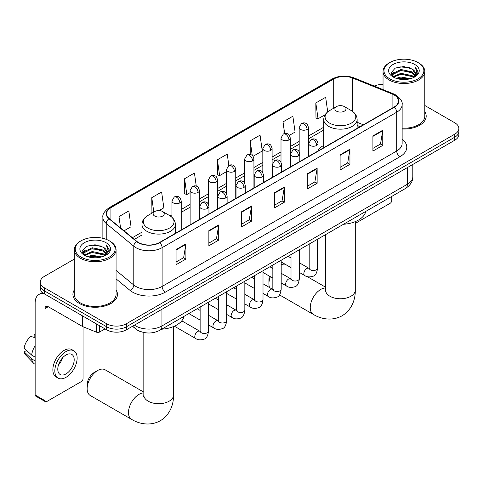 <?xml version="1.0" encoding="UTF-8"?>
<svg xmlns="http://www.w3.org/2000/svg" width="483" height="483" viewBox="0 0 483 483"><rect width="100%" height="100%" fill="white"/><g stroke="black" fill="none" stroke-linecap="round" stroke-linejoin="round"><path stroke-width="0.72" d="M323.731 145.425A24.591 14.2 0 0 0 318.007 150.026M360.083 126.697L357.136 125.508M142.026 332.056A13.922 8.036 180 0 1 136.405 329.424M74.31 259.105L44.333 276.415A13.922 8.036 0 0 0 40.258 282.096L40.258 288.158A13.922 8.036 0 0 0 44.333 293.839L106.671 329.829A13.922 8.036 0 0 0 126.353 329.829L454.775 140.221A13.922 8.036 0 0 0 458.85 134.54L458.85 131.509A13.922 8.036 0 0 1 454.775 137.19A13.922 8.036 0 0 0 458.85 131.509L458.85 128.478A13.922 8.036 0 0 0 454.775 122.791L424.799 105.487M40.258 282.096A13.922 8.036 0 0 0 44.333 287.777L106.671 323.767A13.922 8.036 0 0 0 126.353 323.767L126.353 326.798L454.775 137.19L126.353 326.798A13.922 8.036 0 0 1 106.671 326.798A13.922 8.036 0 0 0 126.353 326.798L126.353 329.829M44.333 287.777L44.333 290.808L106.671 326.798L44.333 290.808A13.922 8.036 0 0 1 40.258 285.127A13.922 8.036 0 0 0 44.333 290.808L44.333 293.839M74.31 289.933A22.272 12.86 0 0 0 72.915 294.407A22.272 12.86 0 0 0 79.435 303.499A22.272 12.86 0 0 0 103.712 306.288A22.272 12.86 0 0 0 117.46 294.407A22.272 12.86 0 0 0 116.065 289.933A22.272 12.86 0 0 1 117.46 294.407A22.272 12.86 0 0 1 103.712 306.288A22.272 12.86 0 0 1 79.435 303.499A22.272 12.86 0 0 1 72.915 294.407A22.272 12.86 0 0 1 74.31 289.933M394.074 94.946A14.846 8.573 180 0 1 398.427 101.007A14.846 8.573 180 0 1 394.074 107.069L159.493 242.508A14.846 8.573 180 0 1 136.828 241.361L109.267 218.636A14.846 8.573 180 0 1 106.58 213.715A14.846 8.573 180 0 1 110.927 207.654L333.711 79.031A14.846 8.573 180 0 1 352.729 78.071L392.093 93.986A14.846 8.573 180 0 1 394.074 94.946M394.339 94.795A15.221 8.785 0 0 0 392.305 93.811L352.94 77.896A15.221 8.785 0 0 0 333.451 78.88L110.667 207.503A15.221 8.785 0 0 0 108.965 218.757L136.526 241.488A15.221 8.785 0 0 0 159.752 242.659L394.339 107.22A15.221 8.785 0 0 0 394.339 94.795M176.06 249.572L176.06 264.726L185.901 259.045L185.901 243.891L176.06 249.572M176.06 262.04L183.643 257.662L185.864 244.392A3.713 2.143 -120 0 0 185.901 243.891M183.576 257.699L185.901 259.045M208.867 230.632L208.867 245.787L218.714 240.099L218.714 224.945L208.867 230.632M208.867 243.094L216.45 238.717L218.672 225.452A3.713 2.143 -120 0 0 218.714 224.945M216.384 238.759L218.714 240.099M241.681 211.687L241.681 226.841L251.522 221.16L251.522 206.006L241.681 211.687M241.681 224.154L249.258 219.777L251.48 206.507A3.713 2.143 -120 0 0 251.522 206.006M249.192 219.813L251.522 221.16M372.912 135.922L372.912 151.076L382.759 145.389L382.759 130.235L372.912 135.922M372.912 148.384L380.495 144.006L382.717 130.742A3.713 2.143 -120 0 0 382.759 130.235M380.429 144.049L382.759 145.389M340.104 154.862L340.104 170.016L349.946 164.335L349.946 149.181L340.104 154.862M340.104 167.329L347.688 162.952L349.909 149.682A3.713 2.143 -120 0 0 349.946 149.181M347.621 162.988L349.946 164.335M307.297 173.802L307.297 188.956L317.138 183.274L317.138 168.12L307.297 173.802M307.297 186.269L314.88 181.892L317.102 168.627A3.713 2.143 -120 0 0 317.138 168.12M314.813 181.934L317.138 183.274M274.489 192.747L274.489 207.901L284.33 202.22L284.33 187.066L274.489 192.747M274.489 205.215L282.066 200.837L284.288 187.567A3.713 2.143 -120 0 0 284.33 187.066M282 200.874L284.33 202.22M402.14 128.979A22.272 12.86 0 0 0 426.193 116.162A22.272 12.86 0 0 0 424.799 111.688A22.272 12.86 0 0 1 426.193 116.162A22.272 12.86 0 0 1 402.14 128.979M126.353 323.767L454.775 134.159A13.922 8.036 0 0 0 458.85 128.478M383.037 84.453A13.922 8.036 0 0 0 374.24 86.059M159.034 210.6L163.846 207.823L161.624 191.986L151.783 197.674L151.94 212.731M124.034 230.808L131.038 226.762L128.816 210.932L118.975 216.613L118.975 226.636M253.056 156.317L262.275 150.998L260.053 135.162L250.206 140.843L250.206 154.482M289.408 135.331L295.083 132.052L292.861 116.222L283.02 121.903L283.02 134.214M327.715 111.863L325.669 97.276L315.828 102.964L315.985 118.021M196.267 186.124L194.432 173.047L184.591 178.728L184.748 193.792M228.839 165.482L227.245 154.107L217.398 159.788L217.561 174.852M217.398 159.788L219.62 175.619L226.473 171.664M219.62 175.619L217.398 174.792M250.206 140.843L252.259 155.466M283.02 121.903L284.644 133.507M315.828 102.964L318.049 118.794L325.168 114.682M318.049 118.794L315.828 117.967M184.591 178.728L186.812 194.564L190.121 192.651M186.812 194.564L184.591 193.731M152.38 212.894L151.783 212.677M151.783 197.674L153.805 212.073M118.975 216.613L120.563 227.952M355.283 223.424A2.318 1.34 120 0 0 355.361 223.375L390.137 203.301A2.318 1.34 120 0 0 391.779 200.457L391.779 196.4M389.811 78.85A19.954 11.52 0 0 0 418.024 78.85A19.954 11.52 0 0 0 418.024 62.555L418.683 62.935A20.878 12.057 0 0 1 424.799 71.46A20.878 12.057 0 0 1 411.908 82.599A20.878 12.057 0 0 1 389.153 79.985A20.878 12.057 0 0 1 383.037 71.46A20.878 12.057 0 0 1 389.153 62.935L389.811 62.555A19.954 11.52 0 0 0 389.811 78.85M402.14 128.176A20.878 12.057 0 0 0 424.799 116.162L424.799 71.46M396.102 78.306L400.914 77.069L410.677 78.632M397.479 78.723L400.914 78.017L409.252 78.989L400.268 78.276L397.575 78.747M393.114 76.743L400.914 73.283L412.12 75.644L413.925 77.141M393.579 77.147L400.914 74.231L412.12 76.592L413.424 77.588M392.456 76.109L392.715 73.597L400.914 69.492L412.12 71.858L415.187 75.336M392.353 75.65L392.715 74.545L400.914 70.44L412.12 72.806L414.969 75.789M413.303 77.685A11.598 6.696 0 0 0 415.519 73.754A11.598 6.696 0 0 0 412.12 69.015L415.513 73.984M414.746 64.45A15.311 8.839 0 0 0 393.126 64.432A15.311 8.839 0 0 0 393.023 76.912A15.311 8.839 0 0 0 393.09 76.954A15.311 8.839 0 0 0 414.812 76.912A15.311 8.839 0 0 0 414.746 64.45M412.12 69.015L403.788 66.527L395.221 68.103L391.254 72.589L393.887 77.377M414.257 77.226L417.952 72.528L418.03 71.689L415.018 66.66L416.914 72.293L413.43 77.63M418.683 62.935L418.024 62.555A19.954 11.52 0 0 0 389.811 62.555M415.018 66.66L418.024 71.876M395.022 68.206L400.268 66.908L409.662 67.753M391.405 74.297L393.114 72.957M396.881 71.351L400.268 70.699L409.33 71.442M396.881 75.143L400.268 74.485L409.33 75.227M391.302 73.929L394.116 71.931M392.8 76.471L394.116 75.716M270.389 276.693A14.846 8.573 120 0 0 268.91 283.744L268.91 279.959A10.209 5.893 -60 0 1 269.538 276.198M268.91 283.744A14.846 8.573 120 0 0 269.556 287.554M336.494 111.144A5.567 3.212 0 0 0 344.373 111.144A5.567 3.212 0 0 0 344.373 106.598L351.286 110.589A15.347 8.857 0 0 1 351.286 123.117A15.347 8.857 0 0 1 329.581 123.117A15.347 8.857 0 0 1 329.581 110.589C325.802 112.835 323.851 115.811 323.731 119.53A16.706 9.642 0 0 0 328.621 126.353A16.706 9.642 0 0 0 346.824 128.442A16.706 9.642 0 0 0 357.136 119.53C357.015 115.811 355.065 112.835 351.286 110.589L344.373 106.598A5.567 3.212 0 0 0 336.494 106.598A5.567 3.212 0 0 0 336.494 111.144M343.504 224.269A25.521 14.731 0 0 0 365.77 211.415M285.133 264.219A14.846 8.573 120 0 0 281.191 264.708M87.145 388.688L87.145 384.897A10.209 5.893 -60 0 1 94.366 372.393L97.644 370.503A14.846 8.573 120 0 0 87.145 388.688A14.846 8.573 120 0 0 90.224 395.48L131.563 419.353A14.846 8.573 -60 0 1 129.287 407.453A14.846 8.573 -60 0 1 138.989 394.37A14.846 8.573 -60 0 1 143.825 392.939M154.735 216.082A5.567 3.212 0 0 0 162.608 216.082A5.567 3.212 0 0 0 162.608 211.536L169.521 215.527A15.347 8.857 0 0 1 169.521 228.054A15.347 8.857 0 0 1 147.822 228.054A15.347 8.857 0 0 1 147.822 215.527C144.043 217.773 142.093 220.755 141.966 224.468A16.706 9.642 0 0 0 146.862 231.291A16.706 9.642 0 0 0 165.065 233.38A16.706 9.642 0 0 0 175.377 224.468C175.251 220.755 173.3 217.773 169.521 215.527L162.608 211.536A5.567 3.212 0 0 0 154.735 211.536A5.567 3.212 0 0 0 154.735 216.082M161.739 329.207A25.521 14.731 0 0 0 184.005 316.353M143.825 392.142L105.071 369.767A14.846 8.573 120 0 0 97.644 370.503L94.366 372.393M99.534 325.711L99.534 332.056L105.028 328.881M44.176 293.749A18.559 10.717 -120 0 0 38.99 294.437A18.559 10.717 -120 0 0 35.144 302.932L35.144 394.991L44.991 400.679L44.991 308.613A4.643 2.681 60 0 1 45.951 306.494A4.643 2.681 60 0 1 48.27 306.723L82.575 326.526L82.575 315.918M44.991 400.679A2.318 1.34 120 0 0 45.468 401.735L35.627 396.054A2.318 1.34 -60 0 1 35.144 394.991M45.468 401.735A2.318 1.34 120 0 0 46.628 401.621L81.404 381.546A2.318 1.34 120 0 0 83.046 378.702L83.046 326.743M99.534 332.056A2.318 1.34 180 0 1 96.564 332.207L82.883 326.677A2.318 1.34 180 0 1 82.575 326.526M65.984 373.927A11.598 6.696 120 0 0 73.567 363.705A11.598 6.696 120 0 0 71.786 354.413A11.598 6.696 120 0 0 65.984 354.987A11.598 6.696 120 0 0 58.407 365.208A11.598 6.696 120 0 0 60.188 374.506A11.598 6.696 120 0 0 65.984 373.927M58.491 364.937A11.598 6.696 120 0 0 62.657 357.728M35.144 334.822L34.16 334.526L34.16 336.856L35.144 337.424M73.875 350.797L71.907 349.662A15.776 9.111 120 0 0 64.016 350.441A15.776 9.111 120 0 0 53.71 364.345A15.776 9.111 120 0 0 56.131 376.981L58.099 378.123A15.776 9.111 120 0 0 65.984 377.338A15.776 9.111 120 0 0 76.29 363.439A15.776 9.111 120 0 0 73.875 350.797A15.776 9.111 120 0 0 65.984 351.576A15.776 9.111 120 0 0 55.678 365.48A15.776 9.111 120 0 0 58.099 378.123M35.144 345.671A15.311 8.839 120 0 0 31.661 355.102L24.15 348.074A12.063 6.967 120 0 1 30.882 336.416L35.144 337.714M35.144 357.118L31.661 355.102M28.213 351.878L26.167 350.7L24.15 351.865L31.661 358.893L35.144 360.904M31.661 358.893A15.311 8.839 120 0 0 33.55 363.168A15.311 8.839 120 0 0 34.71 364.079L35.144 364.333M35.144 334.248A12.063 6.967 120 0 0 34.16 334.526M24.15 351.865A12.063 6.967 120 0 0 25.575 354.866L33.55 363.168M81.078 257.095A19.954 11.52 0 0 0 109.297 257.095A19.954 11.52 0 0 0 109.297 240.8L109.949 241.18A20.878 12.057 0 0 1 116.065 249.705A20.878 12.057 0 0 1 103.175 260.844A20.878 12.057 0 0 1 80.419 258.23A20.878 12.057 0 0 1 74.31 249.705A20.878 12.057 0 0 1 80.419 241.18L81.078 240.8A19.954 11.52 0 0 0 81.078 257.095M74.31 249.705L74.31 294.407A20.878 12.057 0 0 0 80.419 302.932A20.878 12.057 0 0 0 103.175 305.546A20.878 12.057 0 0 0 116.065 294.407L116.065 249.705M87.369 256.551L92.187 255.314L101.943 256.878M88.745 256.968L92.187 256.262L100.518 257.234M84.368 255L92.187 251.528L103.386 253.889L105.191 255.386M84.845 255.392L92.187 252.476L103.386 254.837L104.69 255.833M83.722 254.354L83.982 251.842L92.187 247.737L103.386 250.103L106.453 253.581M83.619 253.895L83.982 252.79L92.187 248.685L103.386 251.051L106.236 254.034M104.576 255.93A11.598 6.696 0 0 0 106.785 251.999A11.598 6.696 0 0 0 103.386 247.26L106.779 252.229M106.012 242.695A15.311 8.839 0 0 0 84.392 242.677A15.311 8.839 0 0 0 84.296 255.157A15.311 8.839 0 0 0 84.362 255.199A15.311 8.839 0 0 0 106.079 255.157A15.311 8.839 0 0 0 106.012 242.695M103.386 247.26L95.054 244.772L86.487 246.348L82.521 250.834L85.153 255.622M105.523 255.471L109.224 250.774L109.297 249.934L106.284 244.905L108.18 250.538L104.696 255.875M109.949 241.18L109.297 240.8A19.954 11.52 0 0 0 81.078 240.8M106.284 244.905L109.291 250.122M86.288 246.451L91.535 245.153L100.929 245.998M82.671 252.543L84.38 251.202M88.148 249.596L91.535 248.944L100.597 249.687M88.148 253.388L91.535 252.73L100.597 253.472M88.842 256.992L91.535 256.521L100.506 257.234M82.569 252.174L85.382 250.176M84.066 254.716L85.382 253.961M134.461 325.15A18.559 10.717 0 0 0 135.705 325.947A18.559 10.717 0 0 0 161.95 325.947L407.362 184.258A18.559 10.717 0 0 0 412.802 176.681C412.935 181.288 410.484 185.231 405.442 188.509L160.03 330.197A9.28 5.355 60 0 0 161.95 325.947L161.95 309.277M407.362 167.589L407.362 184.258A9.28 5.355 60 0 1 405.442 188.509M133.706 325.584A9.28 6.207 129.5 0 0 135.325 328.603L132.505 326.279M454.775 140.221L454.775 134.159M106.671 329.829L106.671 323.767M402.14 139.195A23.202 13.391 180 0 1 399.984 156.697L165.397 292.137A4.643 2.681 60 0 1 162.119 286.455L396.7 151.016A18.559 10.717 0 0 0 402.14 143.439L402.14 104.648A18.559 10.717 180 0 1 396.7 112.225A4.643 2.681 -120 0 0 394.339 107.22M165.397 292.137A23.202 13.391 180 0 1 132.59 292.137A23.202 13.391 180 0 1 129.987 290.349L116.065 278.866M136.526 241.488A4.643 3.103 129.5 0 0 133.791 246.227L133.791 285.024A18.559 10.717 0 0 0 135.868 286.455A18.559 10.717 0 0 0 162.119 286.455L162.119 247.658A18.559 10.717 180 0 1 133.791 246.227L106.224 223.502A18.559 10.717 180 0 1 102.867 217.356L102.867 238.318M402.14 104.648C402.756 101.75 400.624 98.514 395.74 94.946L393.301 93.762A4.643 2.174 112 0 0 392.305 93.811M393.301 93.762L353.936 77.848C346.251 75.125 338.951 75.523 332.05 79.031A4.643 2.681 60 0 1 333.451 78.88M110.667 207.503A4.643 2.681 -120 0 0 109.267 207.654C104.449 211.113 102.318 214.349 102.867 217.356M108.965 218.757A4.643 3.103 129.5 0 0 106.224 223.502L106.224 239.351M353.936 77.848A4.643 2.174 112 0 0 352.94 77.896M159.752 242.659A4.643 2.681 60 0 1 162.119 247.658L396.7 112.225L396.7 151.016A4.643 2.681 60 0 0 399.984 156.697M116.065 270.408L133.791 285.024A4.643 3.103 -50.5 0 1 129.987 290.349M110.927 207.654L110.927 220.006M392.093 93.986L392.093 108.216M352.729 78.071L352.729 111.537M363.361 124.801L357.136 122.29M333.711 79.031L333.711 108.204M323.731 127.228L308.456 136.043M299.176 141.404L290.283 146.536M281.003 151.897L272.104 157.035M262.824 162.391L253.931 167.529M244.652 172.884L235.752 178.022M226.473 183.377L217.579 188.515M208.3 193.87L199.401 199.008M190.121 204.363L181.228 209.501M171.948 214.863L170.137 215.901M141.966 232.166L132.39 237.696M274.489 193.224L284.288 187.567M307.297 174.285L317.102 168.627M340.104 155.345L349.909 149.682M372.912 136.399L382.717 130.742M241.681 212.17L251.48 206.507M208.867 231.109L218.672 225.452M176.06 250.055L185.864 244.392M355.283 221.625L355.283 290.186A14.846 8.573 180 0 1 350.93 296.248A14.846 8.573 180 0 1 329.937 296.248A14.846 8.573 180 0 1 325.584 290.186L325.391 291.937M355.283 290.186C355.482 298.772 352.222 309.669 342.091 315.791C331.73 321.497 320.658 318.877 313.322 314.409A14.846 8.573 -60 0 1 311.046 302.515A14.846 8.573 -60 0 1 320.748 289.432A14.846 8.573 -60 0 1 325.584 288.001M173.518 326.568L173.518 395.124A14.846 8.573 180 0 1 169.171 401.186A14.846 8.573 180 0 1 148.172 401.186A14.846 8.573 180 0 1 143.825 395.124L143.632 396.875M316.649 145.449A4.643 2.681 0 0 0 318.007 143.554C317.271 140.873 316.534 139.557 315.804 139.605C314.463 138.657 312.875 138.633 311.046 139.533A4.643 2.681 60 0 1 313.364 139.762A4.643 2.681 -120 0 1 316.649 145.449A4.643 2.681 0 0 1 310.086 145.449A4.643 2.681 0 0 1 308.728 143.554L311.046 139.533M299.363 272.436L304.719 275.521A4.178 2.409 -60 0 1 304.079 272.177A4.178 2.409 -60 0 1 306.802 268.5A4.178 2.409 -60 0 1 306.989 268.397A4.178 2.409 -60 0 1 308.891 268.288L299.363 262.788M309.428 268.711L309.054 269.019L309.192 268.119A4.178 2.409 -0 0 0 310.412 269.822A4.178 2.409 -0 0 0 316.13 269.925A4.178 2.409 -0 0 0 317.542 268.119C316.969 272.967 315.465 275.678 313.038 276.246C309.549 277.302 306.771 277.067 304.719 275.521M298.47 155.943A4.643 2.681 0 0 0 299.828 154.047C299.092 151.366 298.361 150.05 297.631 150.098C296.284 149.15 294.696 149.132 292.873 150.032A4.643 2.681 60 0 1 295.191 150.261A4.643 2.681 -120 0 1 298.47 155.943A4.643 2.681 0 0 1 291.907 155.943A4.643 2.681 0 0 1 290.549 154.047L292.873 150.032M281.191 282.929L286.54 286.014A4.178 2.409 -60 0 1 285.9 282.67A4.178 2.409 -60 0 1 288.629 278.993A4.178 2.409 -60 0 1 288.816 278.89A4.178 2.409 -60 0 1 290.718 278.782L281.191 273.287M291.255 279.204L290.881 279.512L291.014 278.613A4.178 2.409 -0 0 0 292.239 280.315A4.178 2.409 -0 0 0 297.951 280.424A4.178 2.409 -0 0 0 299.363 278.613C298.796 283.461 297.293 286.171 294.859 286.739C291.37 287.802 288.599 287.56 286.54 286.014M280.297 166.436A4.643 2.681 0 0 0 281.655 164.54C280.919 161.859 280.182 160.543 279.452 160.591C278.105 159.65 276.524 159.625 274.694 160.525A4.643 2.681 60 0 1 277.013 160.754A4.643 2.681 -120 0 1 280.297 166.436A4.643 2.681 0 0 1 273.734 166.436A4.643 2.681 0 0 1 272.376 164.54L274.694 160.525M263.012 293.423L268.367 296.514A4.178 2.409 -60 0 1 267.727 293.163A4.178 2.409 -60 0 1 270.45 289.486A4.178 2.409 -60 0 1 270.637 289.383A4.178 2.409 -60 0 1 272.539 289.281L263.012 283.781M273.076 289.697L272.702 290.005L272.841 289.106A4.178 2.409 -0 0 0 274.06 290.808A4.178 2.409 -0 0 0 279.778 290.917A4.178 2.409 -0 0 0 281.191 289.106C280.617 293.954 279.114 296.665 276.687 297.232C273.197 298.295 270.42 298.053 268.367 296.514M262.118 176.929A4.643 2.681 0 0 0 263.476 175.033C262.74 172.353 262.009 171.036 261.273 171.085C259.932 170.143 258.345 170.119 256.515 171.018A4.643 2.681 60 0 1 258.84 171.248A4.643 2.681 -120 0 1 262.118 176.929A4.643 2.681 0 0 1 255.555 176.929A4.643 2.681 0 0 1 254.197 175.033L256.515 171.018M244.839 303.916L250.188 307.007A4.178 2.409 -60 0 1 249.548 303.656A4.178 2.409 -60 0 1 252.277 299.979A4.178 2.409 -60 0 1 252.464 299.877A4.178 2.409 -60 0 1 254.366 299.774L244.839 294.274M254.903 300.191L254.529 300.504L254.662 299.599A4.178 2.409 -0 0 0 255.887 301.307A4.178 2.409 -0 0 0 261.599 301.41A4.178 2.409 -0 0 0 263.012 299.599C262.444 304.447 260.941 307.158 258.508 307.725C255.018 308.788 252.247 308.546 250.188 307.007M243.945 187.422A4.643 2.681 0 0 0 245.304 185.526C244.567 182.846 243.83 181.53 243.1 181.584C241.754 180.636 240.172 180.612 238.342 181.511A4.643 2.681 60 0 1 240.661 181.741A4.643 2.681 -120 0 1 243.945 187.422A4.643 2.681 0 0 1 237.382 187.422A4.643 2.681 0 0 1 236.024 185.526L238.342 181.511M226.66 314.409L232.009 317.5A4.178 2.409 -60 0 1 231.369 314.155A4.178 2.409 -60 0 1 234.098 310.472A4.178 2.409 -60 0 1 234.285 310.37A4.178 2.409 -60 0 1 236.187 310.267L226.66 304.767M236.724 310.69L236.35 310.998L236.483 310.092A4.178 2.409 -0 0 0 237.708 311.801A4.178 2.409 -0 0 0 243.426 311.903A4.178 2.409 -0 0 0 244.839 310.092C244.265 314.946 242.762 317.651 240.335 318.219C236.845 319.281 234.068 319.04 232.009 317.5M225.766 197.915A4.643 2.681 0 0 0 227.125 196.026C226.388 193.339 225.658 192.023 224.921 192.077C223.581 191.129 221.993 191.105 220.163 192.005A4.643 2.681 60 0 1 222.488 192.234A4.643 2.681 -120 0 1 225.766 197.915A4.643 2.681 0 0 1 219.204 197.915A4.643 2.681 0 0 1 217.845 196.026L220.163 192.005M208.487 324.902L213.836 327.993A4.178 2.409 -60 0 1 213.196 324.648A4.178 2.409 -60 0 1 215.925 320.966A4.178 2.409 -60 0 1 216.106 320.869A4.178 2.409 -60 0 1 218.014 320.76L208.487 315.26M218.551 321.183L218.177 321.491L218.31 320.585A4.178 2.409 -0 0 0 219.53 322.294A4.178 2.409 -0 0 0 225.247 322.396A4.178 2.409 -0 0 0 226.66 320.585C226.086 325.439 224.589 328.144 222.156 328.712C218.666 329.774 215.895 329.533 213.836 327.993M207.587 208.408A4.643 2.681 0 0 0 208.952 206.519C208.215 203.832 207.479 202.516 206.748 202.57C205.402 201.622 203.82 201.598 201.991 202.498A4.643 2.681 60 0 1 204.309 202.727A4.643 2.681 -120 0 1 207.587 208.408A4.643 2.681 0 0 1 201.031 208.408A4.643 2.681 0 0 1 199.666 206.519L201.991 202.498M174.375 326.2L195.657 338.486A4.178 2.409 -60 0 1 195.017 335.142A4.178 2.409 -60 0 1 197.746 331.459A4.178 2.409 -60 0 1 197.933 331.362A4.178 2.409 -60 0 1 199.835 331.253L181.783 320.833M200.373 331.676L199.998 331.984L200.131 331.084A4.178 2.409 -0 0 0 201.357 332.787A4.178 2.409 -0 0 0 207.068 332.89A4.178 2.409 -0 0 0 208.487 331.084C207.913 335.933 206.41 338.637 203.977 339.205C200.487 340.267 197.716 340.026 195.657 338.486M307.097 129.444A4.643 2.681 0 0 0 308.456 127.548C307.725 124.868 306.989 123.551 306.258 123.6C304.912 122.652 303.324 122.628 301.501 123.527A4.643 2.681 60 0 1 303.819 123.757A4.643 2.681 -120 0 1 307.097 129.444A4.643 2.681 0 0 1 300.541 129.444A4.643 2.681 0 0 1 299.176 127.548L301.501 123.527M288.925 139.937A4.643 2.681 0 0 0 290.283 138.041C289.546 135.361 288.816 134.045 288.079 134.093C286.739 133.145 285.151 133.121 283.322 134.02A4.643 2.681 60 0 1 285.64 134.25A4.643 2.681 -120 0 1 288.925 139.937A4.643 2.681 0 0 1 282.362 139.937A4.643 2.681 0 0 1 281.003 138.041L283.322 134.02M270.746 150.43A4.643 2.681 0 0 0 272.104 148.535C271.374 145.854 270.637 144.538 269.906 144.586C268.56 143.638 266.972 143.62 265.149 144.52A4.643 2.681 60 0 1 267.467 144.749A4.643 2.681 -120 0 1 270.746 150.43A4.643 2.681 0 0 1 264.183 150.43A4.643 2.681 0 0 1 262.824 148.535L265.149 144.52M252.573 160.924A4.643 2.681 0 0 0 253.931 159.028C253.195 156.347 252.458 155.031 251.728 155.079C250.387 154.137 248.799 154.113 246.97 155.013A4.643 2.681 60 0 1 249.288 155.242A4.643 2.681 -120 0 1 252.573 160.924A4.643 2.681 0 0 1 246.01 160.924A4.643 2.681 0 0 1 244.652 159.028L246.97 155.013M234.394 171.417A4.643 2.681 0 0 0 235.752 169.521C235.016 166.84 234.285 165.524 233.555 165.572C232.208 164.631 230.62 164.606 228.797 165.506A4.643 2.681 60 0 1 231.115 165.735A4.643 2.681 -120 0 1 234.394 171.417A4.643 2.681 0 0 1 227.831 171.417A4.643 2.681 0 0 1 226.473 169.521L228.797 165.506M216.221 181.91A4.643 2.681 0 0 0 217.579 180.014C216.843 177.333 216.106 176.017 215.376 176.072C214.029 175.124 212.448 175.1 210.618 175.999A4.643 2.681 60 0 1 212.937 176.229A4.643 2.681 -120 0 1 216.221 181.91A4.643 2.681 0 0 1 209.658 181.91A4.643 2.681 0 0 1 208.3 180.014L210.618 175.999M198.042 192.403A4.643 2.681 0 0 0 199.401 190.513C198.664 187.827 197.933 186.51 197.197 186.565C195.856 185.617 194.269 185.593 192.439 186.492A4.643 2.681 60 0 1 194.764 186.722A4.643 2.681 -120 0 1 198.042 192.403A4.643 2.681 0 0 1 191.479 192.403A4.643 2.681 0 0 1 190.121 190.513L192.439 186.492M179.869 202.896A4.643 2.681 0 0 0 181.228 201.006C180.491 198.32 179.754 197.004 179.024 197.058C177.678 196.11 176.096 196.086 174.266 196.986A4.643 2.681 60 0 1 176.585 197.215A4.643 2.681 -120 0 1 179.869 202.896A4.643 2.681 0 0 1 173.306 202.896A4.643 2.681 0 0 1 171.948 201.006L174.266 196.986M44.991 308.613L48.27 306.723M82.883 316.099L82.883 326.677M96.564 332.207L96.564 323.996M160.03 330.197C152.562 333.946 145.093 333.946 137.625 330.197L135.325 328.603M412.802 176.681L412.802 164.455M332.05 79.031L109.267 207.654M323.731 130.054L308.456 138.869M299.176 144.23L290.283 149.362M281.003 154.723L272.104 159.855M262.824 165.216L253.931 170.354M244.652 175.709L235.752 180.847M226.473 186.203L217.579 191.34M208.3 196.696L199.401 201.834M190.121 207.189L181.228 212.327M141.966 234.992L134.401 239.363M360.179 126.637L357.136 125.411M392.317 75.946L392.317 75.179M383.037 89.615L383.037 71.46M313.322 314.409L279.488 294.878M357.136 128.4L357.136 119.53M323.731 147.683L323.731 119.53M336.494 106.598L329.581 110.589M325.584 287.198L307.254 276.614M325.584 234.611L325.584 290.186M173.518 395.124C173.717 403.71 170.457 414.607 160.332 420.729C149.971 426.441 138.899 423.814 131.563 419.353M175.377 233.337L175.377 224.468M141.966 244L141.966 224.468M154.735 211.536L147.822 215.527M143.825 332.503L143.825 395.124M309.742 268.626L308.891 268.288M317.542 239.26L317.542 268.119M318.007 150.992L318.007 143.554M291.014 267.612L281.191 261.943M309.192 244.078L309.192 268.119M308.728 156.347L308.728 143.554M291.014 257.97L288.073 256.274M291.563 279.12L290.718 278.782M299.363 249.753L299.363 278.613M299.828 161.485L299.828 154.047M272.841 278.105L263.012 272.436M291.014 254.571L291.014 278.613M290.549 166.84L290.549 154.047M272.841 268.463L269.9 266.767M273.39 289.613L272.539 289.281M281.191 260.246L281.191 289.106M281.655 171.978L281.655 164.54M254.662 288.599L244.839 282.929M272.841 265.064L272.841 289.106M272.376 177.333L272.376 164.54M254.662 278.957L251.721 277.26M255.211 300.106L254.366 299.774M263.012 270.74L263.012 299.599M263.476 182.471L263.476 175.033M236.483 299.092L226.66 293.423M254.662 275.564L254.662 299.599M254.197 187.827L254.197 175.033M236.483 289.45L233.543 287.753M237.038 310.599L236.187 310.267M244.839 281.233L244.839 310.092M245.304 192.965L245.304 185.526M218.31 309.591L208.487 303.916M236.483 286.057L236.483 310.092M236.024 198.326L236.024 185.526M218.31 299.943L215.37 298.246M218.859 321.092L218.014 320.76M226.66 291.726L226.66 320.585M227.125 203.458L227.125 196.026M200.131 320.084L188.841 313.564M218.31 296.55L218.31 320.585M217.845 208.819L217.845 196.026M200.131 310.436L197.191 308.74M200.68 331.592L199.835 331.253M208.487 302.219L208.487 331.084M208.952 213.951L208.952 206.519M200.131 307.043L200.131 331.084M199.666 219.312L199.666 206.519M308.456 156.504L308.456 127.548M299.176 151.68L299.176 127.548M290.283 166.997L290.283 138.041M281.003 162.173L281.003 138.041M272.104 177.49L272.104 148.535M262.824 172.666L262.824 148.535M253.931 187.984L253.931 159.028M244.652 183.16L244.652 159.028M235.752 198.477L235.752 169.521M226.473 193.653L226.473 169.521M217.579 208.97L217.579 180.014M208.3 204.146L208.3 180.014M199.401 219.463L199.401 190.513M190.121 224.824L190.121 190.513M181.228 229.956L181.228 201.006M171.948 217.278L171.948 201.006M38.99 294.437L42.413 292.457M83.589 254.197L83.589 253.424"/></g></svg>
